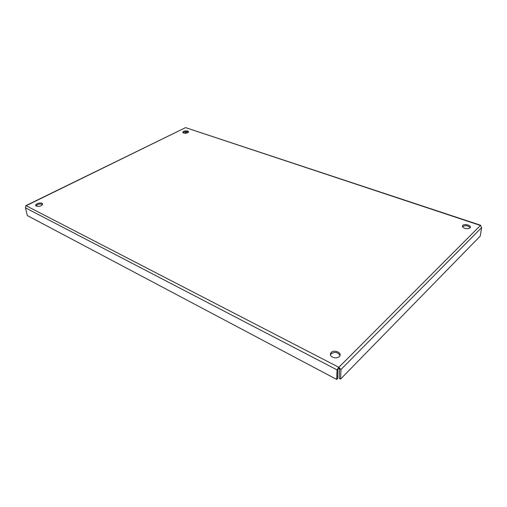 <?xml version="1.0" encoding="UTF-8"?>
<svg xmlns="http://www.w3.org/2000/svg" width="507" height="507" viewBox="0 0 507 507"><rect width="100%" height="100%" fill="white"/><g stroke="black" fill="none" stroke-linecap="round" stroke-linejoin="round"><path stroke-width="0.76" d="M36.295 206.127L35.68 205.481C34.939 203.484 42.239 201.9 42.62 203.966C41.751 206 39.647 206.723 36.295 206.127M42.569 204.517C40.034 203.541 37.835 204.004 35.959 205.899M332.516 357.182C330.355 355.87 329.854 354.374 331.02 352.701C333.936 348.993 342.871 352.942 339.411 356.453C337.535 358.05 335.241 358.297 332.516 357.182M340.007 355.439C337.757 352.086 334.753 351.573 330.982 353.892L330.444 354.862M183.654 133.056L182.805 132.219C182.812 130.679 188.832 130.356 188.534 131.915C187.723 133.1 186.101 133.48 183.654 133.056M188.376 132.27C186.506 131.446 184.732 131.598 183.046 132.733M464.691 228.258C462.676 227.453 462.023 226.521 462.745 225.469C464.57 223.245 472.245 225.666 470.021 227.789C468.798 228.746 467.023 228.904 464.691 228.258M470.116 227.675C467.974 225.507 465.464 225.127 462.593 226.534L462.504 226.635M338.023 368.069L338.79 368.513L338.841 367.302L337.035 369.876L336.692 379.432L27.34 215.57L25.432 207.8L25.813 206.032M338.48 368.621L337.954 368.95L337.605 378.501L336.692 379.432M337.954 368.95L337.035 369.876L25.432 207.8M480.623 225.545L481.612 227.611L480.243 236.078L340.577 379.078L340.958 369.521L338.841 367.302L480.433 225.45L185.562 127.625L480.598 225.235M338.79 368.513L339.582 368.804L339.208 378.355L340.577 379.078M339.582 368.804L340.958 369.521L481.612 227.611M186.43 131.725L186.563 133.138M25.946 205.62L185.562 127.625L26.149 205.734L338.841 367.302M185.486 131.769L185.632 133.259M330.982 353.892L331.02 352.701M462.593 226.534L462.745 225.469M339.322 368.64L339.728 368.881"/></g></svg>
